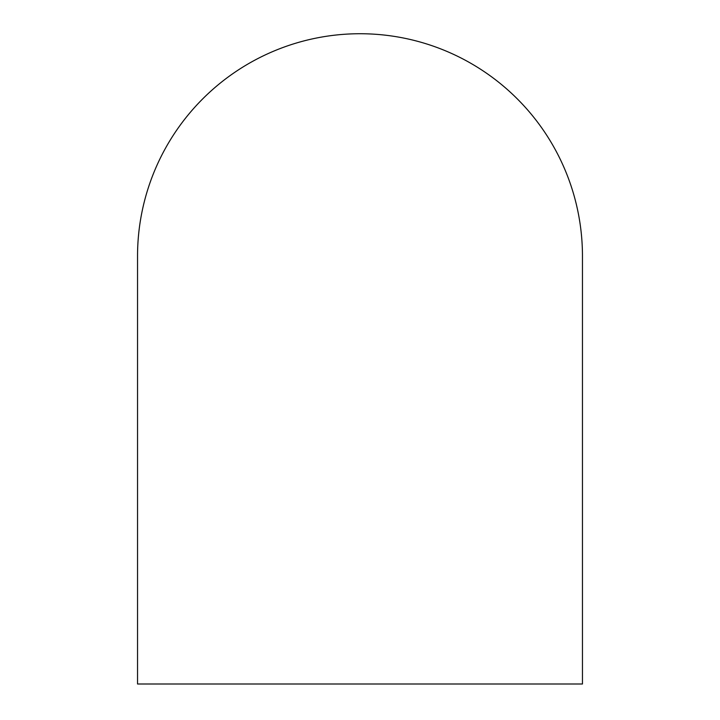 <?xml version="1.0" encoding="UTF-8"?>
<svg xmlns="http://www.w3.org/2000/svg" width="720" height="720" viewBox="0 0 720 720"><rect width="100%" height="100%" fill="white"/><g stroke="black" fill="none" stroke-linecap="round" stroke-linejoin="round"><path stroke-width="1.08" d="M137.538 684L582.462 684L582.462 256.194A222.462 222.462 0 0 0 360 33.732A222.462 222.462 0 0 0 137.538 256.194L137.538 684"/></g></svg>
